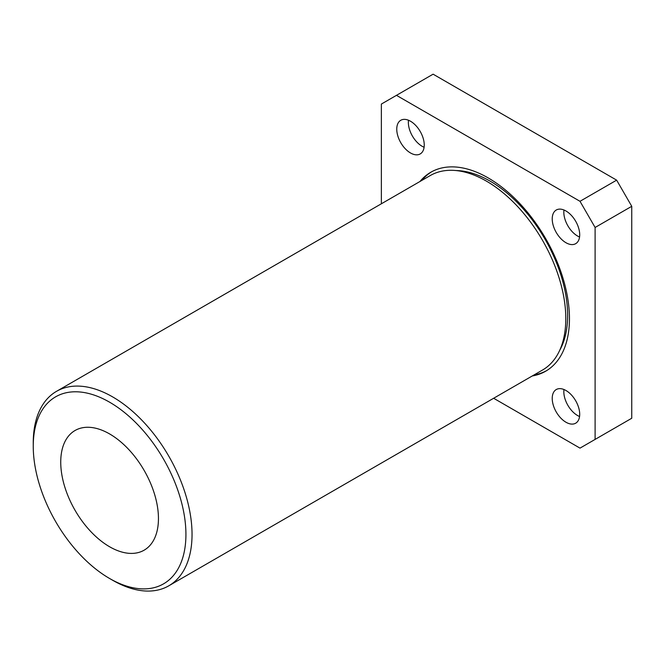 <?xml version="1.0" encoding="UTF-8"?>
<svg xmlns="http://www.w3.org/2000/svg" width="665" height="665" viewBox="0 0 665 665"><rect width="100%" height="100%" fill="white"/><g stroke="black" fill="none" stroke-linecap="round" stroke-linejoin="round"><path stroke-width="1" d="M493.638 398.26L580.005 448.127L631.75 418.252L631.75 206.308L616.646 180.149L433.106 74.181L381.361 104.064L381.361 203.789M532.241 375.974A114.87 66.317 -120 0 0 545.666 371.211A114.87 66.317 -120 0 0 545.666 238.577A114.87 66.317 -120 0 0 430.795 172.252A114.87 66.317 -120 0 0 419.964 181.503M565.965 242.725A19.435 11.222 -120 0 0 575.682 243.681A19.435 11.222 -120 0 0 578.658 228.112A19.435 11.222 -120 0 0 565.965 210.988A19.435 11.222 -120 0 0 556.248 210.024A19.435 11.222 -120 0 0 553.272 225.593A19.435 11.222 -120 0 0 565.965 242.725M410.505 152.967A19.435 11.222 -120 0 0 420.214 153.931A19.435 11.222 -120 0 0 423.198 138.353A19.435 11.222 -120 0 0 410.505 121.23A19.435 11.222 -120 0 0 400.787 120.265A19.435 11.222 -120 0 0 397.803 135.843A19.435 11.222 -120 0 0 410.505 152.967M565.965 422.233A19.435 11.222 -120 0 0 575.682 423.198A19.435 11.222 -120 0 0 578.658 407.628A19.435 11.222 -120 0 0 565.965 390.505A19.435 11.222 -120 0 0 556.248 389.54A19.435 11.222 -120 0 0 553.272 405.11A19.435 11.222 -120 0 0 565.965 422.233M595.109 439.407L595.109 227.472L580.005 201.304L396.465 95.336M580.005 201.304L616.646 180.149M595.109 227.472L631.75 206.308M112.643 580.254L109.592 578.492A107.963 62.327 -120 0 0 185.926 534.411A107.963 62.327 -120 0 0 109.592 402.192A107.963 62.327 -120 0 0 33.25 446.265A107.963 62.327 -120 0 0 109.592 578.492L112.643 580.254A112.277 64.821 60 0 0 168.785 585.815L542.54 370.031A112.277 64.821 -120 0 0 542.54 240.381A112.277 64.821 -120 0 0 430.263 175.552L56.5 391.344A112.277 64.821 60 0 1 168.785 456.165A112.277 64.821 60 0 1 168.785 585.815M33.25 446.265L33.25 442.74A112.277 64.821 60 0 1 56.5 391.344M109.592 546.755A69.094 39.892 -120 0 0 144.139 550.179A69.094 39.892 -120 0 0 144.139 470.396A69.094 39.892 -120 0 0 75.045 430.504A69.094 39.892 -120 0 0 64.455 485.866A69.094 39.892 -120 0 0 109.592 546.755M579.556 416.514A19.435 11.222 60 0 1 563.97 389.515M424.095 147.248A19.435 11.222 60 0 1 408.51 120.249M579.556 237.006A19.435 11.222 60 0 1 563.97 210.007M534.07 374.919A114.87 66.317 -120 0 0 546.572 370.671M431.718 171.736A114.87 66.317 -120 0 0 421.793 180.439M559.731 350.264A109.683 63.325 -120 0 0 544.909 239.009A109.683 63.325 -120 0 0 455.974 170.548"/></g></svg>
